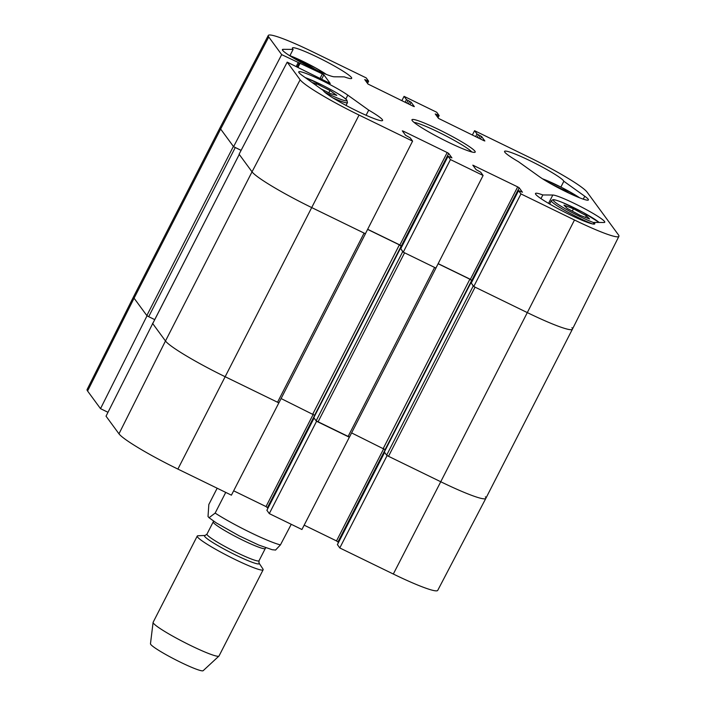 <?xml version="1.0" encoding="UTF-8"?>
<svg xmlns="http://www.w3.org/2000/svg" width="706" height="706" viewBox="0 0 706 706"><rect width="100%" height="100%" fill="white"/><g stroke="black" fill="none" stroke-linecap="round" stroke-linejoin="round"><path stroke-width="1.06" d="M472.34 135.049L474.582 130.698L528.114 156.776A58.298 5.789 -152.9 0 1 587.03 192.041L618.421 234.833A58.298 5.789 -152.9 0 1 618.897 236.333A58.298 5.789 -152.9 0 1 574.49 219.998L520.957 193.921L473.77 286.521L527.303 312.599A59.207 5.877 27.1 0 0 572.407 329.199A59.207 5.877 27.1 0 0 571.922 327.672M241.108 150.343L233.58 146.671L281.685 54.627L322.368 73.901L323.869 74.801L330.24 83.484L287.201 62.146L239.096 154.199L252.033 171.832A59.207 5.877 27.1 0 0 311.867 207.652L365.399 233.73L412.586 141.129L410.186 137.846L405.562 135.261L402.323 130.857L403.444 131.228L447.18 152.54L448.681 153.431L451.919 157.879L448.036 156.255L450.454 159.574L403.267 252.174L435.902 268.077L483.098 175.476L450.454 159.574M281.685 54.627L268.748 36.986A58.298 5.789 -152.9 0 1 268.271 35.477L220.157 127.504A59.207 5.877 27.1 0 0 220.643 129.039L233.58 146.671M473.77 286.521L471.273 283.035M472.349 280.873L470.381 279.329L438.17 263.638M403.267 252.174L400.77 248.689M401.846 246.526L399.878 244.982L367.658 229.291M563.847 181.274L584.753 196.242A29.608 2.939 -152.9 0 1 588.407 199.939A29.608 2.939 -152.9 0 1 568.383 192.862A29.608 2.939 -152.9 0 1 539.358 176.668L518.451 161.7A33.306 3.309 -152.9 0 1 504.561 151.349A33.306 3.309 -152.9 0 1 534.08 162.742A33.306 3.309 -152.9 0 1 563.847 181.274L560.891 187.055M293.131 49.394A33.306 3.309 -152.9 0 1 292.39 47.982A33.306 3.309 -152.9 0 1 323.551 60.213A33.306 3.309 -152.9 0 1 351.694 78.331A33.306 3.309 -152.9 0 1 344.325 76.875L334.353 76.795A29.608 2.939 -152.9 0 1 304.851 64.352A29.608 2.939 -152.9 0 1 282.4 49.57A29.608 2.939 -152.9 0 1 283.159 49.323L293.131 49.394L289.928 55.659M368.717 110.127A33.306 3.309 -152.9 0 1 382.608 120.479A33.306 3.309 -152.9 0 1 353.088 109.077A33.306 3.309 -152.9 0 1 323.322 90.544L302.415 75.577A29.608 2.939 -152.9 0 1 298.762 71.88A29.608 2.939 -152.9 0 1 318.785 78.966A29.608 2.939 -152.9 0 1 347.811 95.151L368.717 110.127L366.087 115.263M594.037 222.425A33.306 3.309 -152.9 0 1 594.779 223.837A33.306 3.309 -152.9 0 1 563.617 211.606A33.306 3.309 -152.9 0 1 535.475 193.488A33.306 3.309 -152.9 0 1 542.843 194.953L552.816 195.024A29.608 2.939 -152.9 0 1 582.318 207.467A29.608 2.939 -152.9 0 1 604.768 222.249A29.608 2.939 -152.9 0 1 604.009 222.496L594.037 222.425L593.199 224.058M542.843 194.953L540.972 198.615M414.078 122.438A33.306 3.309 -152.9 0 1 444.083 134.934A33.306 3.309 -152.9 0 1 471.776 151.958M412.251 120.647A35.529 3.53 27.1 0 0 443.492 139.823A35.529 3.53 27.1 0 0 474.891 152.328A35.529 3.53 27.1 0 0 445.195 132.772A35.529 3.53 27.1 0 0 411.96 120.126A35.529 3.53 27.1 0 0 412.251 120.647M483.098 175.476L480.689 172.193L476.065 169.608L472.817 165.16L517.683 186.887L519.184 187.787L522.431 192.226L518.539 190.602L520.957 193.921M474.582 130.698L476.982 133.972L481.607 136.558L484.845 140.971L483.725 140.591L438.488 118.387L435.24 113.94L439.132 115.563L436.714 112.254L404.07 96.351L406.479 99.625L411.104 102.211L414.334 106.624L413.222 106.244L367.985 84.04L364.737 79.593L368.629 81.216L366.211 77.898L312.679 51.82A58.298 5.789 -152.9 0 0 268.271 35.477M299.309 63.072L297.27 67.052M412.586 141.129L359.054 115.052A58.298 5.789 -152.9 0 1 300.138 79.787L287.201 62.146M401.838 100.702L404.07 96.351M567.227 208.402L563.979 205.146L573.457 208.773L586.351 215.736L589.598 218.992L580.12 215.365L567.227 208.402M586.351 215.736L585.486 217.422M573.457 208.773L572.257 211.12M551.412 184.098L565.197 190.611L569.098 193.197M565.197 190.611L564.906 191.176M299.176 61.29L305.168 63.734L304.851 64.352M305.168 63.734L317.559 70.618M312.096 82.505L316.597 83.758L329.976 90.492L336.797 95.363L330.39 93.589L320.886 88.806M329.976 90.492L328.802 92.786M316.597 83.758L315.856 85.197M107.983 412.295L100.517 408.659L147.016 315.82L134.078 298.188A59.207 5.877 -152.9 0 1 133.593 296.661A59.207 5.877 27.1 0 0 134.078 298.188L146.83 315.564L148.701 316.685L235.257 147.536L234.233 146.989M147.016 315.82L147.669 316.138M152.761 323.454L106.032 416.178L118.97 433.819A58.298 5.789 27.1 0 0 177.886 469.084L231.418 495.162L278.844 402.879L225.311 376.801A59.207 5.877 -152.9 0 1 165.478 340.98L152.54 323.348M316.615 421.191L269.286 513.606L301.93 529.509L349.346 437.226L316.703 421.323M387.117 455.538L339.789 547.953L393.321 574.031A58.298 5.789 27.1 0 0 437.729 590.384L485.843 498.357A59.207 5.877 -152.9 0 1 440.747 481.748L387.215 455.67M485.357 496.821A59.207 5.877 -152.9 0 1 485.843 498.357A59.207 5.877 27.1 0 1 440.747 481.748L393.321 574.031M339.789 547.953L337.415 544.626M338.492 542.464L336.515 540.92L304.162 525.158M269.286 513.606L266.903 510.279M267.98 508.117L266.012 506.573L233.66 490.811M146.83 315.564L233.386 146.416L220.643 129.039A59.207 5.877 27.1 0 1 220.157 127.504L133.602 296.661L87.103 389.518A58.298 5.789 27.1 0 0 87.579 391.018L100.517 408.659M235.257 147.536L241.09 150.378M152.761 323.542L239.272 154.411M239.281 154.455L252.033 171.832A59.207 5.877 27.1 0 0 311.867 207.652L364.093 233.095L277.537 402.243L278.932 402.711M367.614 229.388L399.367 244.858L401.758 246.694M400.779 248.6L402.702 251.689L316.138 420.838L349.435 437.058M403.17 252.042L402.702 251.689M318.009 421.959L404.573 252.81L434.596 267.442L348.04 436.59M438.117 263.735L469.869 279.205L472.261 281.041M471.29 282.947L473.205 286.036L386.65 455.185L388.521 456.305L440.747 481.748L527.303 312.599A59.207 5.877 27.1 0 0 572.398 329.199L485.843 498.348M473.673 286.389L473.205 286.036M388.521 456.305L475.076 287.157L527.303 312.599L574.49 219.998M152.725 323.604L165.478 340.98A59.207 5.877 27.1 0 0 225.311 376.801L277.537 402.243M316.138 420.838L313.799 417.634L400.373 248.512M386.65 455.185L384.311 451.981L470.867 282.832L384.32 452.008M154.729 319.624L148.701 316.685M385.423 449.801L351.606 432.91M314.92 415.455L281.094 398.555M275.543 550.062L280.432 544.891L291.251 524.302M225.32 492.188L225.549 492.77L215.145 513.094L209.055 517.719L208.023 516.545L208.835 504.49L217.166 488.217M225.011 492.038L225.549 492.77M197.248 536.066L153.14 622.26A37.003 3.671 27.1 0 0 153.096 622.383L150.475 643.748A29.608 2.939 27.1 0 0 150.749 644.41A29.608 2.939 27.1 0 0 177.621 660.807A29.608 2.939 27.1 0 0 203.151 670.7L218.939 656.077A37.003 3.671 27.1 0 0 219.028 655.971L263.135 569.786A37.003 3.671 27.1 0 0 262.923 568.965L259.005 563.017A30.72 3.053 27.1 0 1 235.486 554.942A30.72 3.053 27.1 0 1 204.74 536.507A30.72 3.053 27.1 0 1 205.146 535.457L198.033 535.757A37.003 3.671 27.1 0 0 197.248 536.066A37.003 3.671 27.1 0 0 197.548 537.019A37.003 3.671 27.1 0 0 231.736 557.828A37.003 3.671 27.1 0 0 263.135 569.786M153.096 622.383A37.003 3.671 27.1 0 0 153.44 623.213A37.003 3.671 27.1 0 0 187.028 643.713A37.003 3.671 27.1 0 0 218.939 656.077M584.753 196.242L583.271 199.136M283.159 49.323L282.638 50.338M347.811 95.151L345.825 99.034M552.816 195.024L548.553 203.363M403.1 131.907L403.444 131.228M399.878 244.982L447.18 152.54M401.37 245.873L448.681 153.431M400.743 248.741L448.045 156.3M365.523 80.678L365.867 80.007M366.723 82.32L367.499 80.802M367.491 83.37L368.585 81.234M405.112 102.291L406.479 99.625M406.674 103.058L407.971 100.517M408.306 103.853L409.604 101.32M409.877 104.612L411.104 102.211M473.602 166.254L473.947 165.583M470.381 279.329L517.683 186.887M471.882 280.229L519.184 187.787M471.246 283.088L518.557 190.646M436.026 115.025L436.37 114.354M437.226 116.666L438.002 115.149M438.002 117.717L439.097 115.581M475.615 136.637L476.982 133.972M477.185 137.405L478.483 134.864M478.818 138.2L480.115 135.667M480.38 138.958L481.607 136.558M321.512 79.399L323.869 74.801M319.95 78.64L322.368 73.901M296.202 66.532L298.179 62.657M297.252 67.044L299.273 63.09M297.976 67.397L300.174 63.09M118.97 433.819L165.478 340.98L252.033 171.832L300.138 79.787M87.579 391.018L134.078 298.188L220.643 129.039L268.748 36.986M177.886 469.084L359.054 115.052M593.896 222.699A26.272 2.612 -152.9 0 1 563.697 207.882A26.272 2.612 -152.9 0 1 555.463 200.063A26.272 2.612 -152.9 0 1 583.059 212.418A26.272 2.612 -152.9 0 1 599.094 222.461M599.173 222.461L583.094 212.427L562.4 202.463C553.266 198.863 553.027 199.763 552.922 199.701L551.36 200.707A27.755 2.753 27.1 0 0 565.25 210.67A27.755 2.753 27.1 0 0 592.316 223.899M542.57 178.83A26.272 2.612 -152.9 0 1 579.635 197.804M289.266 55.439A26.272 2.612 -152.9 0 1 326.34 74.404M305.257 77.607A26.272 2.612 -152.9 0 1 323.013 85.505A26.272 2.612 -152.9 0 1 346.84 100.358A26.272 2.612 -152.9 0 1 324.813 92.257M332.861 97.878A27.755 2.753 27.1 0 0 347.476 102.599L346.84 100.005L343.372 97.154C338.448 93.766 331.661 89.874 323.013 85.497L305.195 77.563M313.261 414.237L266.012 506.573M314.726 415.199L267.512 507.473M266.868 510.288L314.082 418.031L266.877 510.332M383.773 448.584L336.515 540.92M385.238 449.545L338.015 541.82M384.602 452.405L337.389 544.679M383.314 448.354L469.869 279.205M385.185 449.475L471.74 280.326M312.811 414.007L399.367 244.858M314.682 415.128L401.237 245.979M215.145 513.094A44.407 4.412 27.1 0 0 280.432 544.891M205.146 535.457L206.973 534.115A29.237 2.903 27.1 0 0 207.211 534.874A29.237 2.903 27.1 0 0 234.215 551.307A29.237 2.903 27.1 0 0 259.023 560.758L259.005 563.017M206.973 534.115L213.238 521.866A29.237 2.903 27.1 0 0 213.477 522.616A29.237 2.903 27.1 0 0 240.49 539.057A29.237 2.903 27.1 0 0 265.288 548.5L265.791 547.821M400.734 248.697L448.036 156.255M367.508 83.396L368.629 81.216M471.237 283.044L518.539 190.602M438.02 117.743L439.132 115.563M618.897 236.333L572.407 329.199M551.36 200.707L549.665 204.016M579.714 197.83L561.808 187.531L542.49 178.786M326.419 74.439L315.273 67.732L289.195 55.395M347.476 102.599L346.037 105.415M384.585 452.378L337.371 544.635M239.263 154.42L152.708 323.56M278.949 402.764L365.505 233.615M349.452 437.111L436.008 267.962M313.799 417.634L400.364 248.486M275.64 550.053L272.207 549.718L258.793 545.067L239.378 535.942L216.301 522.917L209.055 517.719M259.023 560.758L265.288 548.5M213.503 521.063L213.238 521.866"/></g></svg>
